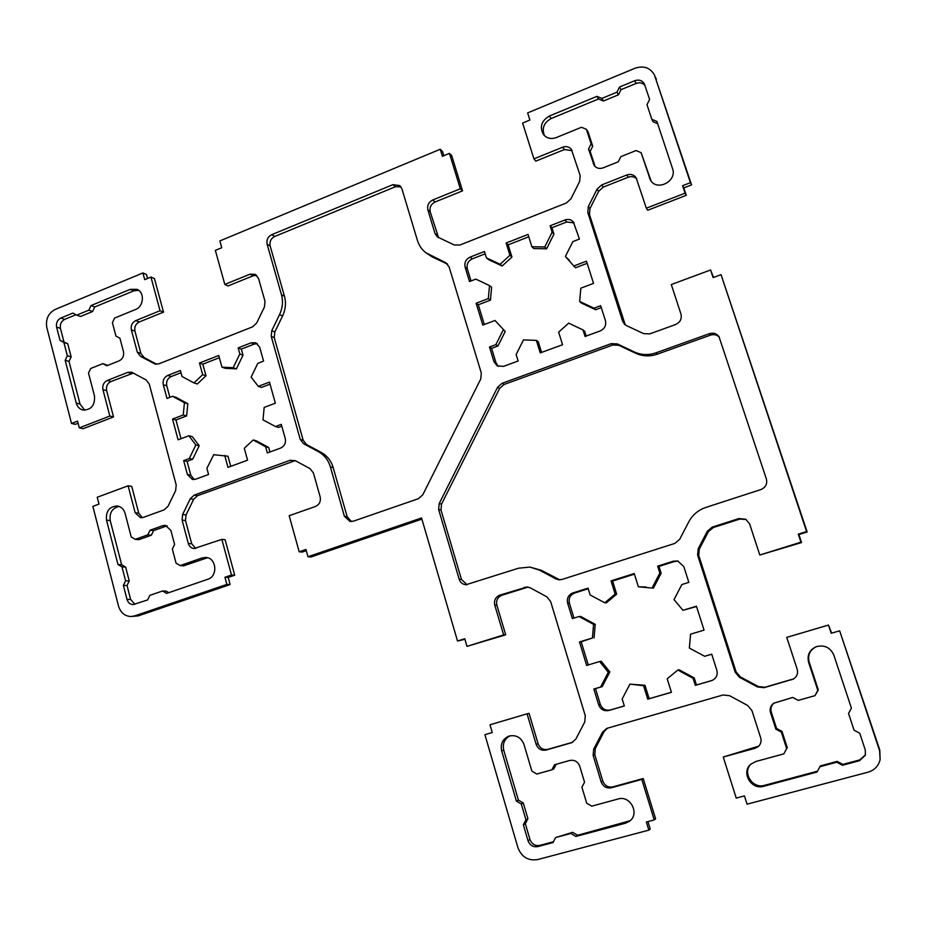 <?xml version="1.0" encoding="UTF-8"?>
<svg xmlns="http://www.w3.org/2000/svg" width="927" height="927" viewBox="0 0 927 927"><rect width="100%" height="100%" fill="white"/><g stroke="black" fill="none" stroke-linecap="round" stroke-linejoin="round"><path stroke-width="1.39" d="M480.754 378.992L422.77 494.809L418.401 498.703L353.349 521.183L350.047 521.472L344.392 516.281L330.371 466.918C328.297 460.047 324.299 454.96 318.378 451.646L303.639 443.755L300.255 439.433L271.217 336.35L271.762 330.672L279.56 314.601C282.608 308.054 283.245 301.426 281.46 294.716L267.115 244.241C266.327 239.919 267.857 236.733 271.715 234.682L392.897 184.67L399.804 185.597L401.912 188.818L417.44 240.452C419.039 245.597 421.924 249.745 426.096 252.897L445.458 262.538L449.074 266.802L481.298 373.025L480.754 378.992M351.437 521.553L347.161 516.745L333.187 467.625C331.124 460.777 327.138 455.713 321.24 452.422L306.57 444.566L303.199 440.267L274.265 337.66L274.798 332.005L282.561 316.014C285.609 309.502 286.234 302.909 284.45 296.234L270.163 245.979C269.375 241.68 270.904 238.506 274.74 236.466L395.412 186.744L400.928 186.79M518.61 568.193L465.933 584.752C462.573 584.369 460.325 582.527 459.166 579.224L438.645 509.526L439.201 503.558L497.544 387.347L502.04 383.315L611.217 343.662L617.312 343.905L634.277 351.936C641.217 355.087 648.425 355.389 655.922 352.839L709.445 333.662C713.35 332.515 716.501 333.465 718.935 336.513L766.386 479.004C767.475 483.975 765.632 487.498 760.835 489.583L705.864 507.428C698.251 510.035 692.562 514.844 688.773 521.843L679.688 539.329L674.844 543.407L561.936 579.479L558.877 579.815L555.922 578.923L539.387 570.07L529.885 567.081L518.61 568.193M467.057 584.74L461.437 579.387L440.997 510.024L441.542 504.091L499.618 388.471L504.091 384.462L612.747 345.029L618.819 345.284L635.702 353.28C642.608 356.408 649.781 356.71 657.243 354.184L710.511 335.122C713.987 334.056 716.953 334.763 719.398 337.254M180.997 438.703L175.968 419.977L186.64 415.91L187.833 403.732L175.968 397.301L172.526 396.304L166.976 398.448L163.303 384.74C162.561 380.441 164.056 377.347 167.752 375.435L180.394 370.487L182.028 376.524L193.986 382.921L202.665 374.659L199.49 363.025L218.737 355.481L221.959 367.162L233.198 367.718L239.838 353.975L238.146 347.892L251.182 342.793L255.887 342.793L259.664 347.185L263.569 361.113L257.799 363.349L251.113 377.15L258.32 386.35L269.456 382.098L275.354 403.187L264.183 407.393L262.99 419.861L275.458 426.524L281.287 424.357L285.261 438.529C286.061 442.99 284.496 446.165 280.591 448.077L267.324 452.932L265.597 446.721L253.187 439.989L256.315 440.812L268.679 447.509L265.597 446.721M202.665 374.659L205.991 375.771L197.335 383.987L193.986 382.921M205.991 375.771L202.816 364.184L199.49 363.025M202.816 364.184L219.351 357.718M233.198 367.718L236.397 368.876L225.203 368.32L221.959 367.162M236.397 368.876L243.013 355.192L239.838 353.975M243.013 355.192L241.321 349.131L238.146 347.892M241.321 349.131L254.299 344.056L257.358 343.65M270.024 384.137L261.426 387.416L258.32 386.35M281.796 426.188L278.494 427.417L275.458 426.524M498.286 366.374L496.049 362.944L491.6 348.332L497.938 345.98L505.215 331.46L495.03 320.475L482.793 325.087L476.142 303.256L488.332 298.61L489.514 285.597L475.818 279.097L469.514 281.541L465.111 267.115C464.207 262.584 465.864 259.259 470.059 257.127L484.427 251.495L486.385 257.845L500.128 264.276L509.931 255.261L506.13 243.001L528.031 234.438L531.878 246.733L544.752 246.988L552.144 232.202L550.128 225.782L564.96 219.977C568.263 218.865 571.055 219.49 573.338 221.866L579.421 239.062L572.851 241.599L565.389 256.455L573.79 266.003L586.467 261.171L593.547 283.384L580.823 288.181L579.642 301.46L594.01 308.181L600.661 305.701L605.424 320.649C606.409 325.354 604.671 328.784 600.221 330.927L585.088 336.466L583.013 329.908L568.703 323.129L558.633 332.156L562.573 344.728L540.256 352.897L536.362 340.383L523.5 339.873L516.142 354.52L518.135 361.009L503.5 366.374L497.196 365.841L493.964 361.692L489.491 347.011L495.864 344.647L503.164 330.047M505.215 331.46L495.03 320.475M484.323 324.508L478.297 304.786L476.142 303.256M478.297 304.786L490.441 300.163L488.332 298.61M490.441 300.163L491.611 287.219L489.514 285.597M471.02 280.951L467.312 268.818C466.42 264.311 468.065 260.997 472.249 258.876L485.145 253.836M500.128 264.276L502.179 266.003L488.494 259.606L486.385 257.845M502.179 266.003L511.947 257.046L509.931 255.261M511.947 257.046L508.158 244.844L506.13 243.001M508.158 244.844L528.772 236.791M544.752 246.988L546.594 248.818L533.79 248.563L531.878 246.733M546.594 248.818L553.952 234.114L552.144 232.202M553.952 234.114L551.936 227.729L550.128 225.782M551.936 227.729L566.71 221.959L574.103 222.932M569.329 260.232L565.389 256.455M624.3 705.934L610.383 709.978C605.574 710.847 602.214 708.97 600.29 704.335L595.493 688.622L602.214 686.629L609.862 671.924L608.297 672.237L599.618 661.53L586.652 665.424L579.491 641.959L592.399 638.008L593.593 624.404L579.039 616.513L572.365 618.599L567.625 603.083C566.652 598.251 568.39 594.879 572.84 592.956L588.054 588.147L590.151 594.972L604.763 602.793L615.134 594.068L611.032 580.881L634.242 573.558L638.379 586.791L652.04 588.042L659.839 573.06L657.66 566.154L673.384 561.183L677.66 560.986L683.802 566.571L688.842 582.376L681.866 584.543L674.01 599.595L682.979 610.302L696.432 606.188L704.057 630.128L690.557 634.184L689.364 648.077L704.671 656.27L711.727 654.184L716.861 670.291C717.927 675.134 716.223 678.564 711.762 680.58L695.32 685.366L693.083 678.297L677.846 670.047L667.197 678.773L671.426 692.307L647.764 699.178L643.581 685.69L629.908 684.149L622.168 699.004L624.323 705.98L608.807 710.488C603.975 711.368 600.603 709.479 598.668 704.81L593.848 689.016L600.603 687.023L608.297 672.237M609.862 671.924L601.229 661.275L599.618 661.53M588.263 664.949L581.194 641.797L579.491 641.959M581.194 641.797L592.399 638.008M594.045 637.869L595.238 624.334L593.593 624.404M595.238 624.334L580.754 616.49L579.039 616.513M573.964 618.1L569.398 603.129C568.425 598.321 570.151 594.96 574.578 593.048L588.228 588.738M615.134 594.068L616.664 594.161L606.351 602.84L604.763 602.793M616.664 594.161L612.596 581.044L611.032 580.881M612.596 581.044L634.427 574.149M646.015 587.011L638.379 586.791M659.839 573.06L661.148 573.257L653.396 588.17L652.04 588.042M661.148 573.257L658.981 566.397L657.66 566.154M658.981 566.397L674.636 561.449L678.263 561.136M636.096 150.545L620.847 156.64L618.251 161.819L603.118 167.857C599.445 169.073 596.467 168.297 594.195 165.493L588.529 149.004L591.102 143.859L586.409 129.351L581.507 127.266L556.258 137.578C551.055 139.398 546.779 138.366 543.431 134.519C539.421 126.941 541.403 120.777 549.363 116.026L596.93 96.362L601.855 98.424L616.942 92.202L619.537 87.011L634.728 80.73C638.97 79.328 642.179 80.382 644.369 83.894L649.595 99.444L646.976 104.658L651.82 119.293L656.884 121.414L672.55 168.644C677.405 181.298 656.722 191.796 650.383 179.977L641.125 152.7L636.096 150.545M595.111 166.536L590.163 151.344L588.529 149.004M590.163 151.344L592.724 146.234L591.102 143.859M592.724 146.234L588.054 131.796L586.409 129.351M544.439 135.643C541.635 128.343 543.871 122.631 551.183 118.517L598.518 98.969L596.93 96.362M598.518 98.969L603.431 101.02L601.855 98.424M147.66 599.943L133.106 604.601C130.047 604.369 128.007 602.643 126.999 599.41L123.372 585.412L125.597 580.835L121.982 566.872L117.972 564.497L106.512 520.174C105.701 511.275 109.282 506.536 117.266 505.98C121.194 506.698 123.812 509.166 125.099 513.396L131.24 536.965L135.272 539.329L147.822 534.833L150.047 530.221L162.677 525.679L165.4 525.366L170.869 530.406L174.589 544.45L172.341 549.085L176.072 563.176L180.197 565.586L202.04 557.961L205.806 557.463C216.547 557.706 218.216 576.281 207.741 579.282L166.663 593.407L162.561 590.974L149.896 595.331L147.66 599.943M134.925 604.323L130.649 599.468L127.034 585.54L123.372 585.412M127.034 585.54L129.247 580.974L125.597 580.835M129.247 580.974L125.643 567.081L121.982 566.872M125.643 567.081L121.646 564.717L117.972 564.497M121.646 564.717L110.22 520.592C109.247 512.84 112.19 508.123 119.073 506.42M147.822 534.833L151.379 535.192L138.876 539.665L135.272 539.329M151.379 535.192L153.592 530.592L150.047 530.221M537.88 846.594C533.164 847.336 529.873 845.354 528.008 840.662L523.349 824.787L525.933 819.804L521.287 803.999L516.397 801.09L501.658 750.905C500.244 743.721 502.758 738.761 509.178 736.038C516.212 734.659 521.148 737.463 523.987 744.462L531.889 771.16L536.814 774.045L551.913 769.781L554.52 764.763L569.723 760.464C574.485 759.642 577.834 761.565 579.746 766.258L584.543 782.179L581.913 787.232L586.721 803.211L591.774 806.166L618.112 798.993C630.441 794.937 640.163 814.115 629.375 821.322L625.482 823.199L575.922 836.432L570.905 833.454L555.644 837.544L553.025 842.55L537.88 846.594L539.804 845.389C535.111 846.119 531.831 844.149 529.977 839.48L525.342 823.697L523.349 824.787M525.342 823.697L527.915 818.738L525.933 819.804M527.915 818.738L523.292 803.014L521.287 803.999M523.292 803.014L518.413 800.117L516.397 801.09M518.413 800.117L503.743 750.198C502.353 743.581 504.508 738.773 510.221 735.771M556.2 764.288L553.767 768.97L551.913 769.781M865.285 749.989L865.343 755.227L859.503 760.696L842.434 765.262L836.803 762.203L819.885 766.745L817.035 772.04L763.663 786.293C751.391 790.21 740.893 772.678 750.522 764.439L755.737 761.519L783.848 753.871L786.664 748.599L781.322 732.075L775.841 729.097L770.534 712.654C769.514 708.749 770.592 705.609 773.767 703.211L792.736 697.44L798.24 700.383L814.972 695.667L817.811 690.348L808.611 662.353C806.93 655.099 809.48 649.873 816.258 646.687C824.439 644.659 830.302 647.452 833.825 655.076L851.415 708.135L848.529 713.477L854.068 730.186L859.723 733.211L865.285 749.989M865.459 754.833L859.781 759.885L842.805 764.427L842.434 765.262M842.805 764.427L837.22 761.38L836.803 762.203M837.22 761.38L820.383 765.899L819.885 766.745M817.498 771.183L764.462 785.354C752.55 789.155 742.04 772.481 750.963 764.045M786.664 748.599L783.848 753.871M787.336 747.857L782.017 731.426L781.322 732.075M782.017 731.426L776.571 728.471L775.841 729.097M776.571 728.471L771.287 712.121C770.302 708.425 771.252 705.377 774.149 702.979M84.774 410.255L80.046 404.056L69.015 361.437L71.147 356.907L67.717 343.674L60.023 340.36L56.605 327.115C55.921 322.967 57.347 319.942 60.869 318.042L72.874 313.083L76.744 315.145L88.83 310.163L90.997 305.586L130.151 289.398L136.86 289.328C144.855 292.156 143.917 306.547 135.527 309.502L114.577 318.065L112.399 322.666L115.945 336.084L119.907 338.193L123.476 351.669C124.195 355.898 122.735 358.969 119.108 360.87L106.814 365.771L102.874 363.627L90.672 368.506L88.505 373.071L94.473 395.945C95.11 405.366 91.228 410.058 82.827 410.012C79.502 409.074 77.312 406.768 76.246 403.106L65.18 360.29L67.323 355.748L63.882 342.457L60.023 340.36M67.717 343.674L63.882 342.457M63.87 341.588L60.464 328.401C59.791 324.265 61.205 321.263 64.716 319.375L75.956 314.728M88.83 310.163L92.573 311.53L80.533 316.489L76.744 315.145M92.573 311.53L94.728 306.976L90.997 305.586M94.728 306.976L133.731 290.869L138.552 290.278M839.653 630.812L831.218 633.28L828.483 625.076L786.745 637.37L797.174 669.236C798.24 673.408 796.988 676.675 793.419 679.039L764.103 687.672L757.521 686.953L739.387 677.231L735.157 672.191L697.625 555.099L698.17 548.784L707.324 531.241L712.226 527.115L738.923 518.564L745.76 519.236L749.619 523.917L759.804 555.018L800.963 542.179L798.286 534.137L806.594 531.53L721.044 274.659L713.106 277.59L710.58 269.989L671.299 284.543L680.963 314.079C681.994 318.853 680.221 322.341 675.621 324.52L649.792 333.871L643.616 333.639L626.594 325.667L624.462 324.183L622.643 321.182L587.811 212.538L588.355 206.489L597.034 189.189L601.681 184.936L626.837 174.983C630.742 173.72 633.836 174.635 636.119 177.717L646.328 208.193L685.076 193.175L682.608 185.713L690.418 182.677L654.392 74.844C650.07 67.601 643.593 65.411 634.925 68.274L527.637 112.909L529.896 120.035L522.608 123.059L533.94 158.865L562.677 147.196C566.235 145.968 569.143 146.709 571.403 149.409L580.163 175.516L579.618 181.53L570.986 198.772L566.409 202.99L459.827 245.052L454.16 244.948L437.301 236.86L434.995 233.442L427.868 209.896C426.988 205.435 428.61 202.132 432.747 199.977L460.313 188.772L449.444 153.372L442.388 156.304L440.232 149.259L219.861 240.927L221.762 247.718L215.342 250.371L224.821 284.427L250.07 274.172L255.319 274.346L258.529 278.401L264.995 301.287L264.45 306.953L256.698 322.967L252.642 326.825L158.946 363.813L154.902 363.963L140.429 356.304L137.335 352.237L131.356 329.85C130.637 325.609 132.109 322.538 135.748 320.603L160.047 310.73L150.939 277.057L144.728 279.641L142.92 272.944L55.319 309.386C48.297 313.187 45.469 319.224 46.802 327.509L71.518 423.477L77.567 421.125L79.305 427.868L109.849 416.038L102.932 389.63C102.237 385.4 103.685 382.341 107.289 380.464L127.729 372.387L131.599 372.202L146.142 379.943L149.259 384.045L176.2 484.948L175.655 490.557L168.1 506.177L164.16 509.85L143.245 517.428L140.51 517.741L135.168 512.758L128.111 485.806L97.219 497.254L98.992 504.103L92.851 506.374L118.54 606.142C120.603 612.689 124.739 616.154 130.939 616.536L134.67 615.899L226.872 584.416L224.948 577.266L231.483 575.03L221.843 539.375L194.033 548.575C191.171 548.17 189.259 546.455 188.308 543.454L182.086 520.117L182.631 514.485L190.232 498.807L194.218 495.111L290.024 460.313L295.331 460.684L310.024 468.633L313.43 473.002L320.163 496.884C320.985 501.403 319.409 504.612 315.423 506.49L289.166 515.713L299.201 551.797L305.945 549.479L307.973 556.733L421.553 517.961L457.521 641.02L464.763 638.738L466.999 646.362L503.628 634.937L494.751 605.111C493.824 600.348 495.516 597.023 499.827 595.134L527.162 586.942L530.29 587.845L546.768 596.768L550.626 601.519L585.285 715.76L584.74 721.994L575.899 739.004L571.843 742.643L546.026 750.059C541.322 750.893 538.031 748.993 536.165 744.358L527.081 713.836L489.989 724.763L492.26 732.527L484.902 734.682L517.915 847.649C521.623 857.035 528.193 861.009 537.625 859.572L648.842 830.152L646.351 822.017L654.242 819.92L641.797 779.41L611.333 787.776C606.49 788.587 603.095 786.629 601.159 781.901L593.141 755.424L593.686 749.155L602.585 732.098L606.698 728.413L723.118 694.972L729.607 695.713L747.683 705.493L751.936 710.592L760.661 737.788C761.612 741.206 760.835 744.114 758.332 746.525L755.076 748.274L723.245 757.023L736.235 798.089L744.427 795.911L747.046 804.184L867.973 772.203C874.462 770.233 878.518 766.038 880.129 759.619L879.596 750.743L839.653 630.812L879.769 749.978L880.129 759.619M831.646 633.153L828.483 625.076M793.732 678.842L764.891 687.266L758.344 686.548L740.302 676.884L736.096 671.866L698.749 555.4L699.294 549.108L708.39 531.658L713.28 527.556L739.839 519.062L746.189 519.502M759.804 555.018L801.554 542.562L798.9 534.555L807.15 531.959L721.044 274.659M800.963 542.179L801.554 542.562M798.286 534.137L798.9 534.555M713.512 277.44L710.58 269.989M625.261 324.867L589.456 214.566L589.989 208.552L598.633 191.333L603.245 187.103L628.286 177.219C631.577 176.084 634.381 176.64 636.722 178.899M646.328 208.193L647.683 210.267L686.247 195.342L683.79 187.914L691.565 184.902L654.392 74.844M685.076 193.175L686.247 195.342M682.608 185.713L683.79 187.914M690.418 182.677L691.565 184.902M533.94 158.865L535.829 161.136L564.427 149.537L572.133 150.672M438.564 237.648L430.232 211.866C429.363 207.428 430.974 204.137 435.087 201.993L462.538 190.858L451.704 155.632L449.444 153.372M460.313 188.772L462.538 190.858M443.813 155.713L442.538 151.53L440.232 149.259M224.821 284.427L228.042 285.956L253.187 275.759L256.744 275.365M156.605 364.241L143.986 357.486L140.892 353.442L134.948 331.136C134.23 326.93 135.69 323.859 139.317 321.947L163.523 312.132L154.45 278.61L150.939 277.057M160.047 310.73L163.523 312.132M147.52 278.482L146.454 274.496L142.92 272.944M426.096 252.897L432.306 256.953L447.66 264.218M559.781 579.838L541.275 570.279L529.885 567.081M269.919 451.982L268.679 447.509M169.873 397.324L166.779 385.794C166.037 381.518 167.52 378.436 171.217 376.536L180.997 372.712M187.833 403.732L184.438 402.747L172.526 396.304M186.64 415.91L183.245 414.983L184.438 402.747M175.968 419.977L172.515 419.074L183.245 414.983M194.206 479.537L190.811 475.203L187.08 461.333L192.665 459.259L199.201 445.748L192.225 436.582L188.841 435.76L178.088 439.804L172.515 419.074M199.201 445.748L195.84 444.972L188.841 435.76M192.665 459.259L189.282 458.541L195.84 444.972M187.08 461.333L183.673 460.626L189.282 458.541M213.743 454.751L206.883 468.32L208.552 474.473L195.69 479.189L192.468 479.479L187.416 474.554L183.673 460.626M230.753 466.339L227.984 456.223L213.5 454.693M253.187 439.989L244.288 448.262L247.567 460.174L227.984 467.359L224.74 455.481M587.15 263.314L575.493 267.764L573.79 266.003M497.938 345.98L495.864 344.647M491.6 348.332L489.491 347.011M541.565 352.422L538.263 341.75L536.362 340.383M586.177 336.072L584.694 331.345L583.013 329.908M579.642 301.46L581.322 303.036L595.632 309.722L601.275 307.625M595.632 309.722L594.01 308.181M696.536 606.536L682.979 610.302M602.214 686.629L600.603 687.023M595.493 688.622L593.848 689.016M671.415 692.249L649.143 698.715L644.983 685.308L629.908 684.149M644.983 685.308L643.581 685.69M649.143 698.715L647.764 699.178M712.272 680.383L696.455 684.983L694.242 677.95L679.074 669.734L677.846 670.047M694.242 677.95L693.083 678.297M696.455 684.983L695.32 685.366M704.671 656.27L711.751 654.265M603.431 101.02L618.436 94.832L616.942 92.202M651.113 181.055L641.125 152.7M651.82 119.293L653.153 121.819L657.637 123.697M619.537 87.011L621.02 89.676L636.131 83.442C639.665 82.179 642.596 82.827 644.937 85.365M618.436 94.832L621.02 89.676M153.592 530.592L167.115 525.829M168.784 592.677L166.072 591.067L162.561 590.974M180.197 565.586L183.639 565.806L207.463 557.753M553.454 841.739L539.804 845.389M630.082 820.743L577.66 835.273L572.666 832.307L555.644 837.544M572.666 832.307L570.905 833.454M577.66 835.273L575.922 836.432M814.972 695.667L818.321 689.92L809.167 662.075C807.498 654.995 809.943 649.827 816.513 646.594M71.147 356.907L67.323 355.748M69.015 361.437L65.18 360.29M107.741 365.4L102.874 363.627M71.518 423.477L75.342 424.334L78.111 423.257M79.305 427.868L83.106 428.703L113.523 416.93L106.64 390.649C105.933 386.432 107.381 383.396 110.973 381.53L133.418 373.06M109.849 416.038L113.523 416.93M142.341 517.683L138.772 513.222L131.738 486.385L128.111 485.806M130.939 616.536L138.297 615.876L230.128 584.555L228.216 577.428L234.716 575.203L225.122 539.723L221.843 539.375M226.872 584.416L230.128 584.555M224.948 577.266L228.216 577.428M231.483 575.03L234.716 575.203M195.748 548.483L191.715 543.767L185.504 520.545L186.049 514.937L193.627 499.34L197.59 495.655L295.25 460.638M299.201 551.797L302.156 552.086L306.281 550.673M307.973 556.733L310.893 557L421.889 519.132M457.521 641.02L464.925 639.259M466.999 646.362L505.69 634.821L496.86 605.146C495.933 600.406 497.614 597.104 501.913 595.227L528.135 587.069M503.628 634.937L505.69 634.821M572.677 742.26L547.903 749.352C543.222 750.175 539.943 748.286 538.089 743.686L529.05 713.315L527.081 713.836M648.842 830.152L650.221 829.005L647.95 821.6M654.242 819.92L655.598 818.819L643.211 778.529L612.898 786.861C608.077 787.66 604.705 785.714 602.77 781.021L594.786 754.682L595.331 748.448L604.184 731.473L607.521 728.147M641.797 779.41L643.211 778.529M758.738 746.142L723.245 757.023M347.161 516.745L344.392 516.281M333.187 467.625L330.371 466.918M321.24 452.422L318.378 451.646M306.57 444.566L303.639 443.755M303.199 440.267L300.255 439.433M274.265 337.66L271.217 336.35M274.798 332.005L271.762 330.672M282.561 316.014L279.56 314.601M461.437 579.387L459.166 579.224M440.997 510.024L438.645 509.526M441.542 504.091L439.201 503.558M499.618 388.471L497.544 387.347M504.091 384.462L502.04 383.315M612.747 345.029L611.217 343.662M618.819 345.284L617.312 343.905M635.702 353.28L634.277 351.936M657.243 354.184L655.922 352.839M710.511 335.122L709.445 333.662M254.299 344.056L251.182 342.793M467.312 268.818L465.111 267.115M472.249 258.876L470.059 257.127M566.71 221.959L564.96 219.977M569.398 603.129L567.625 603.083M574.578 593.048L572.84 592.956M674.636 561.449L673.384 561.183M594.833 165.829L593.222 163.558M551.183 118.517L549.363 116.026M130.649 599.468L126.999 599.41M110.22 520.592L106.512 520.174M529.977 839.48L528.008 840.662M503.743 750.198L501.658 750.905M859.781 759.885L859.503 760.696M764.462 785.354L763.663 786.293M771.287 712.121L770.534 712.654M60.464 328.401L56.605 327.115M64.716 319.375L60.869 318.042M133.731 290.869L130.151 289.398M879.596 750.743L879.769 749.978M791.531 679.827L792.179 679.456M764.103 687.672L764.891 687.266M757.521 686.953L758.344 686.548M739.387 677.231L740.302 676.884M735.157 672.191L736.096 671.866M697.625 555.099L698.749 555.4M698.17 548.784L699.294 549.108M707.324 531.241L708.39 531.658M712.226 527.115L713.28 527.556M738.923 518.564L739.839 519.062M622.643 321.182L624.126 322.666M587.811 212.538L589.456 214.566M588.355 206.489L589.989 208.552M597.034 189.189L598.633 191.333M601.681 184.936L603.245 187.103M626.837 174.983L628.286 177.219M655.053 76.466L656.362 79.212M562.677 147.196L564.427 149.537M434.995 233.442L437.335 235.296M427.868 209.896L430.232 211.866M432.747 199.977L435.087 201.993M250.07 274.172L253.187 275.759M153.975 363.558L155.875 364.184M140.429 356.304L143.986 357.486M137.335 352.237L140.892 353.442M131.356 329.85L134.948 331.136M135.748 320.603L139.317 321.947M284.45 296.234L281.46 294.716M447.59 264.149L445.458 262.538M432.306 256.953L429.943 255.192M395.412 186.744L392.897 184.67M274.74 236.466L271.715 234.682M267.115 244.241L270.163 245.979M541.275 570.279L539.387 570.07M557.73 579.097L555.922 578.923M171.217 376.536L167.752 375.435M166.779 385.794L163.303 384.74M190.811 475.203L187.416 474.554M496.049 362.944L493.964 361.692M600.29 704.335L598.668 704.81M610.383 709.978L608.807 710.488M712.145 680.441L711.368 680.708M650.708 179.989L649.363 177.764M636.131 83.442L634.728 80.73M166.176 526.084L162.677 525.679M205.388 558.216L202.04 557.961M626.976 822.098L625.482 823.199M80.046 404.056L76.246 403.106M102.932 389.63L106.64 390.649M107.289 380.464L110.973 381.53M127.729 372.387L131.333 373.488M135.168 512.758L138.772 513.222M134.67 615.899L138.297 615.876M188.308 543.454L191.715 543.767M182.086 520.117L185.504 520.545M182.631 514.485L186.049 514.937M190.232 498.807L193.627 499.34M194.218 495.111L197.59 495.655M290.024 460.313L293.002 461.043M494.751 605.111L496.86 605.146M499.827 595.134L501.913 595.227M524.358 587.289L526.327 587.405M571.194 742.863L572.457 742.376M546.026 750.059L547.903 749.352M536.165 744.358L538.089 743.686M611.333 787.776L612.898 786.861M601.159 781.901L602.77 781.021M593.141 755.424L594.786 754.682M593.686 749.155L595.331 748.448M602.585 732.098L604.184 731.473M755.076 748.274L755.922 747.544"/></g></svg>
